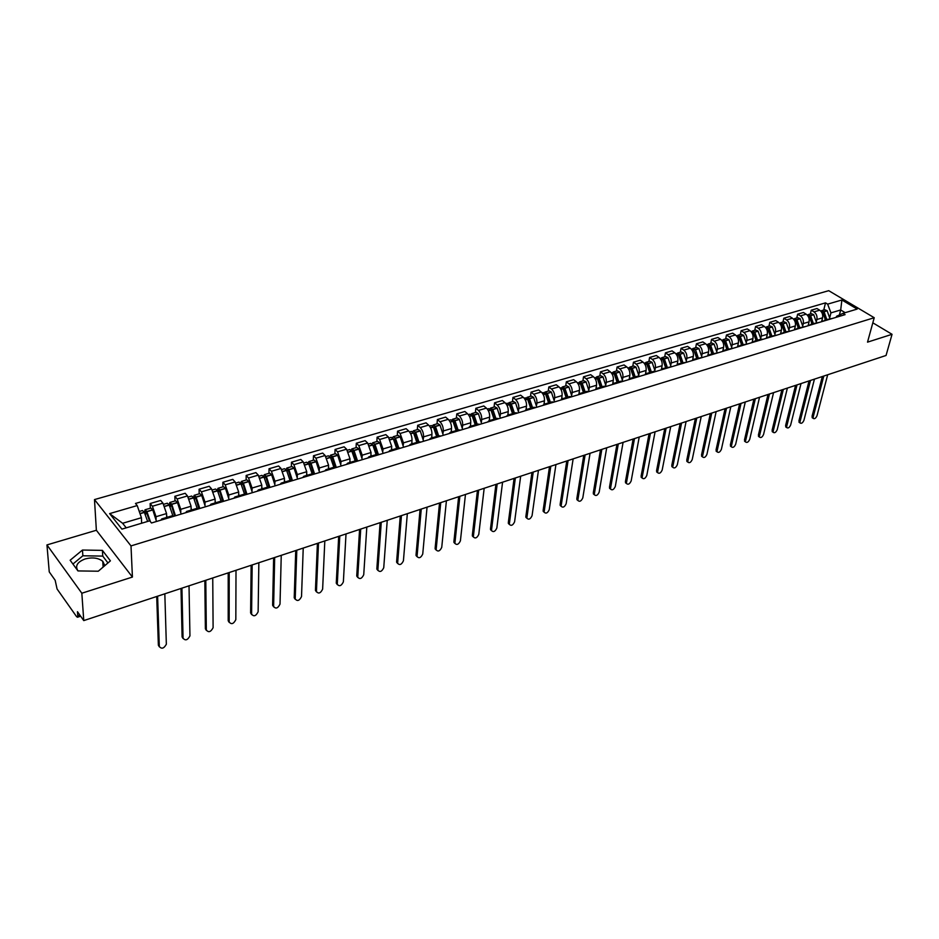 <?xml version="1.0" encoding="UTF-8"?>
<svg xmlns="http://www.w3.org/2000/svg" width="939" height="939" viewBox="0 0 939 939"><rect width="100%" height="100%" fill="white"/><g stroke="black" fill="none" stroke-linecap="round" stroke-linejoin="round"><path stroke-width="1.41" d="M78.043 570.924C74.838 566.006 77.221 562.003 85.191 558.928C92.468 557.073 98.325 557.872 102.774 561.311L104.816 565.642M46.95 544.925L81.834 593.225L83.759 620.597L886.052 355.47L892.05 334.307L867.519 342.148L874.221 317.722L828.726 290.679L94.487 499.583L96.365 530.265L46.95 544.925L49.251 571.91L55.166 580.267L57.079 588.999L76.552 616.594L77.468 617.24L77.773 615.902L79.932 615.198M81.834 593.225L132.422 577.062L131.002 545.911L874.221 317.722M83.759 620.597L77.468 611.712L77.773 615.902M892.05 334.307L872.824 322.816M821.578 321.713L822.564 317.805C823.092 314.577 822.13 312.041 819.7 310.199L816.953 308.532L811.261 310.199L813.996 311.877C816.437 313.732 817.388 316.267 816.871 319.506L816.425 321.291M832.846 318.321L825.111 319.929M810.334 313.966L811.261 310.199M823.303 321.197L824.947 319.976L827.142 320.035M808.092 325.763L809.054 321.842C809.571 318.591 808.608 316.032 806.167 314.178L803.432 312.487L797.645 314.178L800.392 315.88C802.822 317.746 803.784 320.305 803.279 323.556L802.845 325.363M819.313 322.394L811.496 324.014M796.741 317.969L797.645 314.178M809.688 325.281L811.331 324.061L813.526 324.131M794.394 329.871L795.345 325.927C795.838 322.664 794.875 320.093 792.446 318.215L789.711 316.502L783.842 318.215L786.577 319.941C789.006 321.819 789.981 324.401 789.488 327.676L789.053 329.495M805.58 326.514L797.681 328.157M782.938 322.03L783.842 318.215M795.885 329.425L797.516 328.204L799.699 328.286M780.497 334.049L781.424 330.082C781.917 326.795 780.943 324.201 778.501 322.3L775.778 320.575L769.816 322.323L772.551 324.061C774.98 325.962 775.954 328.568 775.473 331.854L775.051 333.685M791.624 330.704L783.642 332.371M768.935 326.15L769.816 322.323M781.858 333.638L783.478 332.418L785.661 332.5M766.377 338.286L767.304 334.296C767.773 330.986 766.799 328.38 764.358 326.455L761.635 324.718L755.59 326.479L758.313 328.239C760.743 330.164 761.729 332.782 761.259 336.103L760.836 337.934M777.469 334.953L769.405 336.643M754.721 330.328L755.59 326.479M767.633 337.911L769.241 336.69L771.412 336.772M752.057 342.594L752.961 338.58C753.418 335.246 752.432 332.617 750.003 330.681L747.28 328.908L741.141 330.704L743.864 332.488C746.294 334.425 747.28 337.078 746.822 340.411L746.411 342.254M763.09 339.272L760.919 339.179L758.043 331.056L755.672 330.047L752.397 331.009M740.296 334.577L741.141 330.704M753.184 342.254L754.78 341.021L756.951 341.127M737.514 346.961L738.394 342.923C738.84 339.578 737.854 336.925 735.425 334.965L732.702 333.169L726.469 335L729.18 336.796C731.61 338.768 732.608 341.42 732.162 344.777L731.763 346.644M748.5 343.662L740.249 345.388M725.636 338.885L726.469 335M738.5 346.667L740.096 345.435L742.256 345.54M722.748 351.397L723.605 347.336C724.039 343.967 723.042 341.291 720.612 339.308L717.901 337.5L711.562 339.355L714.286 341.174C716.703 343.158 717.701 345.845 717.279 349.226L716.891 351.104M733.676 348.111L725.342 349.86M710.753 343.275L711.562 339.355M723.605 351.139L725.178 349.907L727.326 350.024M707.748 355.904L708.593 351.82C709.004 348.428 708.006 345.728 705.576 343.733L702.865 341.902L696.433 343.78L699.144 345.622C701.562 347.63 702.572 350.341 702.161 353.733L701.773 355.623M718.617 352.641L710.189 354.402M695.646 347.723L696.433 343.78M708.464 355.681L710.025 354.449L712.173 354.578M692.513 360.482L693.334 356.362C693.733 352.958 692.724 350.247 690.306 348.216L687.606 346.362L681.068 348.275L683.768 350.13C686.186 352.172 687.207 354.895 686.808 358.311L686.432 360.224M703.311 357.231L694.801 359.015M680.294 352.231L681.068 348.275M693.088 360.306L694.637 359.062L696.773 359.203M677.042 365.13L677.841 360.987C678.228 357.559 677.207 354.825 674.789 352.771L672.089 350.893L665.458 352.841L668.157 354.719C670.563 356.785 671.585 359.531 671.209 362.97L670.845 364.895M687.771 361.902L679.155 363.71M664.706 356.82L665.458 352.841M677.465 365.001L679.003 363.757L681.127 363.898M661.314 369.849L662.101 365.694C662.465 362.243 661.443 359.473 659.037 357.407L656.338 355.505L649.6 357.477L652.288 359.391C654.694 361.468 655.715 364.238 655.363 367.701L654.999 369.637M671.984 366.644L663.274 368.475M648.861 361.492L649.6 357.477M661.584 369.766L663.11 368.522L665.223 368.675M645.339 374.649L646.102 370.459C646.455 366.985 645.422 364.203 643.015 362.114L640.328 360.189L633.473 362.184L636.161 364.121C638.567 366.233 639.6 369.027 639.259 372.501L638.907 374.461M655.938 371.468L653.826 371.304L647.124 373.323M632.769 366.222L633.473 362.184M645.457 374.614L646.971 373.37L649.072 373.522M629.13 379.438L629.846 375.318C630.175 371.821 629.142 369.015 626.747 366.891L624.059 364.942L617.099 366.985L619.775 368.933C622.181 371.069 623.214 373.886 622.886 377.384L622.557 379.356M639.623 376.363L637.534 376.199L630.715 378.241M616.418 371.034L617.099 366.985M629.06 379.532L630.562 378.288L632.651 378.464M612.674 384.157L613.331 380.248C613.636 376.727 612.592 373.898 610.197 371.75L607.533 369.778L600.455 371.844L603.12 373.828C605.514 375.987 606.559 378.828 606.254 382.349L605.925 384.333M623.05 381.34L620.972 381.164L614.036 383.241M599.798 375.929L600.455 371.844M612.392 384.544L613.883 383.288L615.949 383.476M595.925 389.016L596.535 385.248C596.828 381.715 595.784 378.863 593.389 376.692L590.725 374.696L583.53 376.797L586.194 378.804C588.577 380.988 589.633 383.851 589.34 387.396L589.023 389.403M606.195 386.399L604.129 386.222L597.075 388.335M582.896 380.905L583.53 376.797M595.455 389.626L596.922 388.382L598.988 388.57M578.905 393.993L579.457 390.342C579.739 386.786 578.682 383.91 576.3 381.715L573.647 379.685L566.334 381.821L568.975 383.863C571.358 386.07 572.414 388.957 572.156 392.525L571.851 394.544M589.058 391.551L587.004 391.352L579.821 393.511M565.724 385.964L566.334 381.821M578.224 394.803L579.68 393.558L581.722 393.758M561.581 399.098L562.097 395.53C562.355 391.939 561.299 389.039 558.916 386.821L556.275 384.767L548.834 386.938L551.475 389.004C553.846 391.234 554.914 394.145 554.667 397.749L554.374 399.779M571.64 396.786L569.597 396.575L562.285 398.77M548.259 391.094L548.834 386.938M560.712 400.073L562.144 398.817L564.175 399.028M543.963 404.31L544.456 400.8C544.679 397.185 543.611 394.251 541.24 392.009L538.61 389.931L531.051 392.138L533.681 394.227C536.04 396.493 537.12 399.427 536.897 403.054L536.615 405.108M553.916 402.103L551.886 401.892L544.456 404.122L544.221 402.444M530.5 396.328L531.051 392.138M542.895 405.413L544.303 404.157L546.322 404.392M526.04 409.65L526.497 406.153C526.709 402.514 525.629 399.568 523.269 397.291L520.652 395.178L512.964 397.432L515.57 399.544C517.929 401.833 519.009 404.803 518.809 408.442L518.539 410.519M535.887 407.526L533.88 407.291L526.309 409.557M512.436 401.646L512.964 397.432M524.772 410.859L526.157 409.604L528.164 409.838M517.542 413.031L515.558 412.784L507.846 415.097L508.234 411.599C508.422 407.949 507.342 404.967 504.994 402.655L502.377 400.53L494.56 402.819L497.154 404.955C499.513 407.28 500.593 410.273 500.417 413.935L500.158 416.024M494.055 407.045L494.56 402.819M506.332 416.4L507.706 415.144L509.689 415.39M489.254 420.684L489.653 417.139C489.818 413.465 488.738 410.46 486.39 408.125L483.796 405.965L475.838 408.289L478.421 410.46C480.756 412.808 481.86 415.824 481.707 419.522L481.461 421.634M498.879 418.641L496.907 418.383L489.066 420.731M475.369 412.55L475.838 408.289M487.576 422.034L488.926 420.778L490.886 421.036M470.369 426.341L470.756 422.785C470.897 419.076 469.793 416.047 467.469 413.676L464.887 411.493L456.788 413.864L459.359 416.059C461.683 418.442 462.786 421.482 462.657 425.203L462.434 427.339M479.899 424.346L477.939 424.076L469.958 426.47M456.354 418.148L456.788 413.864M468.479 427.773L469.817 426.506L471.754 426.787M451.166 432.104L451.518 428.524C451.636 424.792 450.532 421.728 448.208 419.334L445.638 417.116L437.398 419.533L439.957 421.764C442.269 424.17 443.384 427.245 443.278 430.989L443.067 433.137M460.568 430.144L458.631 429.862L450.497 432.304M436.999 423.841L437.398 419.533M449.053 433.607L450.356 432.339L452.281 432.633M431.611 437.973L431.94 434.37C432.022 430.614 430.919 427.527 428.607 425.097L426.06 422.843L417.667 425.297L420.214 427.562C422.515 430.003 423.63 433.102 423.548 436.87L423.36 439.041M440.896 436.06L438.971 435.755L430.696 438.243M417.303 429.639L417.667 425.297M429.276 439.546L430.555 438.29L432.456 438.595M411.716 443.936L412.01 440.309C412.068 436.529 410.953 433.419 408.653 430.954L406.118 428.677L397.573 431.177L400.108 433.466L403.465 442.868L403.301 445.063M420.86 442.069L418.97 441.764L410.531 444.288M397.244 435.543L397.573 431.177M409.134 445.591L410.39 444.335L412.268 444.652M391.446 450.016L391.716 446.365L388.335 436.928L385.823 434.616L377.126 437.151L379.638 439.487L383.018 448.959L382.866 451.19M400.46 448.196L398.594 447.868L389.99 450.45M376.832 441.553L377.126 437.151M388.629 451.753L389.861 450.497L391.716 450.826M370.823 456.201L371.058 452.539L367.654 443.008L365.154 440.649L356.304 443.243L358.792 445.614L362.196 455.18L362.067 457.422M379.685 454.441L377.842 454.1L369.074 456.73M356.045 447.668L356.304 443.243M367.748 458.032L368.945 456.765L370.776 457.117M349.813 462.504L350.012 458.819L346.585 449.194L344.108 446.811L335.082 449.452L337.559 451.847L340.986 461.507L340.869 463.784M358.522 460.803L356.703 460.439L347.77 463.115M334.871 453.901L335.082 449.452M346.468 464.418L347.641 463.162L349.449 463.526M328.404 468.925L328.58 465.216L325.129 455.497L322.676 453.079L313.485 455.767L315.927 458.197L319.389 467.951L319.295 470.251M336.96 467.27L335.164 466.894L326.068 469.629M313.309 460.251L313.485 455.767M324.8 470.932L325.939 469.664L327.723 470.052M306.607 475.463L306.736 471.73L303.262 461.918L300.832 459.464L291.466 462.199L293.884 464.676L297.37 474.524L297.299 476.848M314.988 473.878L313.227 473.479L303.943 476.261M291.336 466.718L291.466 462.199M302.71 477.564L303.825 476.308L305.574 476.707M284.388 482.13L284.482 478.374L280.984 468.467L278.578 465.979L269.035 468.761L271.43 471.272L274.939 481.214L274.892 483.573M292.604 480.604L290.867 480.193L281.395 483.033M268.953 473.303L269.035 468.761M280.198 484.324L281.277 483.069L283.003 483.479M261.746 488.926L261.805 485.134L258.284 475.134L255.901 472.61L246.171 475.451L248.542 477.998L252.075 488.034L252.051 490.428M269.775 487.458L268.073 487.024L258.413 489.923M246.135 480.017L246.171 475.451M257.263 491.214L258.295 489.958L259.986 490.393M238.659 495.851L238.682 492.036L235.137 481.93L232.778 479.371L222.86 482.27L225.207 484.853L228.764 494.994L228.764 497.412M246.511 494.442L244.833 493.996L234.985 496.954M222.872 486.872L222.86 482.27M233.87 498.245L234.867 496.989L236.522 497.447M215.137 502.905L215.113 499.067L211.545 488.867L209.209 486.261L199.103 489.219L201.416 491.836L204.995 502.083L205.019 504.548M222.778 501.567L221.146 501.109L211.087 504.126M199.162 493.844L199.103 489.219M210.007 505.405L210.97 504.149L212.601 504.63M191.133 510.1L191.075 506.238L187.483 495.933L185.183 493.28L174.865 496.297L177.154 498.973L180.758 509.314L180.816 511.814M198.575 508.844L196.979 508.351L186.708 511.426M174.983 500.968L174.865 496.297M185.676 512.717L186.603 511.462L188.187 511.966M166.673 517.448L166.555 513.563L162.94 503.151L160.663 500.452L150.146 503.527L152.411 506.238L156.038 516.696L156.12 519.232M173.891 516.262L172.318 515.746L161.848 518.891M150.322 508.222L150.146 503.527M160.862 520.171L161.743 518.927L163.292 519.443M839.407 314.964L840.698 309.976L830.945 312.875L829.818 317.276M836.297 317.288L836.555 316.279L842.917 313.356L857.166 309.084L841.884 299.987L840.698 309.976L845.182 312.675M141.636 523.234L141.413 517.706L122.622 523.281L109.628 513.61L121.917 529.138L149.712 520.816L151.484 522.988L845.077 314.647L842.917 313.356M109.628 513.61L137.211 505.569L141.413 517.706M830.945 312.875L827.646 304.142L825.534 302.863L135.486 503.457L137.211 505.569M827.646 304.142L841.884 299.987M94.487 499.583L131.002 545.911M96.365 530.265L132.422 577.062M77.96 570.924L98.29 571.217L110.403 560.853L102.41 550.383L82.468 550.043L70.143 560.231L77.96 570.924M122.622 523.281L126.249 527.847M823.726 310.023L825.534 302.863M107.95 562.954L102.75 556.099L82.867 555.782L72.925 564.046M82.867 555.782L82.468 550.043M102.75 556.099L102.41 550.383M812.705 418.031L812.047 416.282L813.174 417.045L813.233 418.395C814.571 419.181 815.827 418.278 817.012 415.695L827.682 374.755M826.766 319.436L824.078 311.725L820.991 310.985M821.672 310.621L824.7 309.729L827.095 310.668L829.888 318.497M820.663 310.973L822.717 312.124L825.404 319.847M822.893 312.358L825.522 319.8M823.796 376.034L813.174 417.045M822.177 319.342L822.247 321.502M822.329 376.527L812.047 416.282M799.605 422.632L798.925 420.883L800.051 421.646L800.11 422.984C801.46 423.806 802.739 422.902 803.937 420.285L814.442 379.133M813.338 323.462L810.627 315.692L807.54 314.952M808.233 314.577L811.308 313.673L813.69 314.624L816.496 322.511M807.129 314.941L809.242 316.103L811.953 323.873M809.383 316.29L812.094 323.826M810.51 380.436L800.051 421.646M808.679 323.38L808.761 325.563M809.042 380.917L798.925 420.883M786.307 427.304L785.603 425.543L786.729 426.318L786.788 427.632C788.161 428.489 789.464 427.597 790.673 424.933L801.014 383.57M799.699 327.547L796.976 319.729L793.878 318.978M794.582 318.603L797.704 317.675L800.087 318.638L802.915 326.584M793.385 318.967L795.568 320.14L798.291 327.969M795.685 320.293L798.467 327.922M797.023 384.884L786.729 426.318M794.969 327.476L795.063 329.671M795.556 385.366L785.603 425.543M772.82 432.046L772.093 430.273L773.22 431.06L773.278 432.363C774.675 433.255 775.99 432.351 777.222 429.651L787.387 388.065M785.873 331.702L783.126 323.814L780.027 323.075M780.732 322.676L783.901 321.737L786.283 322.723L789.124 330.728M779.44 323.063L781.694 324.237L784.441 332.124M781.788 324.354L784.64 332.066M783.337 389.415L773.22 431.06M781.06 331.643L781.154 333.85M781.882 389.896L772.093 430.273M759.146 436.846L758.395 435.074L759.581 437.151C760.989 438.079 762.327 437.175 763.571 434.44L773.56 392.643M771.823 335.916L769.064 327.969L765.954 327.218M766.67 326.807L769.898 325.868L772.269 326.854L775.133 334.918M765.297 327.218L767.609 328.392L770.379 336.35M767.679 328.474L770.602 336.279M769.452 394.004L759.51 435.872M766.94 335.857L767.046 338.087M767.996 394.474L758.395 435.074M745.261 441.717L744.486 439.945L745.672 442.011C747.104 442.973 748.465 442.069 749.733 439.299L759.534 397.279M757.573 340.188L754.792 332.183L751.681 331.432M750.93 331.444L753.313 332.617L756.095 340.634M753.36 332.676L756.353 340.552M755.355 398.652L745.601 440.755M752.609 340.153L752.714 342.395M753.911 399.134L744.486 439.945M731.176 446.671L730.378 444.886L731.551 446.941C733.019 447.95 734.392 447.046 735.671 444.229L745.284 401.986M743.089 344.531L740.296 336.467L737.174 335.704M737.913 335.282L741.235 334.296L743.606 335.317L746.505 343.51M736.352 335.739L739.568 337.559L741.88 344.895M741.047 403.383L731.493 445.708M737.491 337.289L738.793 336.901L741.599 344.977M738.054 344.496L738.171 346.761M740.566 339.143L740.437 339.73M739.615 403.864L730.378 444.886M716.88 451.682L716.046 449.91L717.161 450.732L717.22 451.941C718.711 452.997 720.107 452.093 721.41 449.241L730.824 406.763M728.394 348.944L725.577 340.81L722.455 340.047M723.206 339.613L726.575 338.615L728.934 339.648L731.857 347.911M721.539 340.094L724.861 341.913L727.197 349.296M726.516 408.183L717.161 450.732M722.678 341.667L724.063 341.256L726.88 349.39M723.276 348.921L723.394 351.198M725.906 343.592L725.765 344.261M725.096 408.653L716.046 449.91M702.36 456.788L701.515 454.992L702.677 457.023C704.191 458.115 705.612 457.211 706.938 454.323L716.14 411.611M713.476 353.416L710.635 345.223L707.513 344.46M708.264 344.003L711.692 342.993L714.051 344.05L716.985 352.395M706.504 344.519L709.919 346.327L712.267 353.78M711.762 413.066L702.63 455.826M707.642 346.104L709.086 345.681L711.926 353.886M708.264 353.404L708.393 355.705M711.023 348.123L710.87 348.862M710.354 413.536L701.515 454.992M687.63 461.953L686.749 460.169L687.864 461.014L687.923 462.176C689.461 463.314 690.893 462.411 692.243 459.476L701.233 416.54M698.311 357.97L695.459 349.707L693.005 348.498L692.325 348.944M693.088 348.475L696.574 347.442L698.921 348.51L701.879 356.973M691.233 349.015L693.886 350.165L696.738 358.44M693.851 350.13L697.125 358.322M696.785 418.008L687.864 461.014M693.017 357.959L693.158 360.189M695.905 352.735L695.729 353.557M695.376 418.477L686.749 460.169M672.676 467.211L671.772 465.415L672.934 467.411C674.495 468.596 675.951 467.692 677.324 464.711L686.092 421.552M682.911 362.583L680.036 354.261L677.594 353.029L676.913 353.498M677.676 353.005L681.221 351.961L683.557 353.041L686.538 361.632M675.716 353.58L678.439 354.731L681.315 363.064M678.404 354.672L679.343 355.376L681.726 362.935M681.585 423.043L672.876 466.272M677.524 362.595L677.688 364.696M680.54 357.419L680.364 358.334M680.176 423.501L671.772 465.415M657.488 472.54L656.549 470.744L657.664 471.613L657.711 472.716C659.295 473.949 660.786 473.056 662.171 470.028L670.716 426.623M667.265 367.278L664.378 358.886L661.936 357.642L661.244 358.123M662.018 357.618L665.622 356.55L667.958 357.653L670.962 366.374M659.953 358.228L662.758 359.367L665.645 367.759M662.699 359.297L663.685 360.001L666.091 367.63M666.127 428.137L657.664 471.613M661.795 367.302L661.96 369.285M664.941 362.184L664.753 363.193M664.742 428.607L656.549 470.744M642.065 477.951L641.102 476.155L642.206 477.024L642.264 478.115C643.872 479.395 645.375 478.491 646.795 475.427L655.093 431.787M651.373 372.044L648.462 363.581L646.032 362.325L645.328 362.818M646.114 362.301L649.776 361.222L652.1 362.337L655.129 371.21M643.943 362.935L646.807 364.074L649.729 372.537M646.748 363.992L647.781 364.708L650.211 372.396M650.434 433.325L642.206 477.024M645.809 372.079L645.985 373.968M649.095 367.032L648.896 368.158M649.06 433.783L641.102 476.155M626.395 483.456L625.409 481.648L626.559 483.585C628.203 484.923 629.729 484.019 631.172 480.909L639.224 437.034M635.222 376.891L632.287 368.358L629.869 367.079L629.153 367.595M629.952 367.055L633.672 365.964L635.985 367.09L639.036 376.152M627.663 367.724L630.609 368.851L633.555 377.396M630.55 368.757L631.618 369.485L634.06 377.232M634.494 438.595L626.513 482.54M629.564 376.926L629.74 378.746M632.992 371.973L632.78 373.217M633.121 439.053L625.409 481.648M610.491 489.043L609.47 487.235L610.573 488.127L610.62 489.149C612.275 490.534 613.836 489.642 615.303 486.472L623.097 442.363M618.813 381.809L615.855 373.217L613.437 371.914L612.721 372.454M613.519 371.891L617.31 370.776L619.611 371.926L622.698 381.199M611.113 372.595L614.153 373.722L617.111 382.326M614.083 373.616L615.186 374.344L617.662 382.161M618.296 443.947L610.573 488.127M613.05 381.868L613.237 383.628M616.641 377.009L616.407 378.37M616.935 444.405L609.47 487.235M594.328 494.712L593.284 492.905L594.375 493.808L594.422 494.794C596.112 496.238 597.697 495.346 599.176 492.13L606.711 447.774M602.122 386.821L599.152 378.147L596.746 376.821L596.019 377.396M596.828 376.797L600.678 375.67L602.979 376.832L606.078 386.352M594.305 377.548L598.389 379.133L600.983 387.161M601.829 449.394L594.375 493.808M595.361 379.086L597.415 378.663L600.397 387.338M596.265 386.88L596.453 388.593M600.009 382.126L599.763 383.64M600.491 449.84L593.284 492.905M577.908 500.475L576.828 498.668L577.919 499.583L577.966 500.534C579.68 502.036 581.288 501.144 582.802 497.87L590.068 453.279M585.173 391.903L582.168 383.159L579.774 381.821L579.034 382.408M579.856 381.797L583.776 380.647L586.053 381.833L589.187 391.516M577.203 382.572L580.408 383.675L583.412 392.432M580.325 383.57L581.523 384.309L584.035 392.244M585.103 454.922L577.919 499.583M579.21 391.986L579.398 393.664M583.107 387.349L582.849 389.028M583.765 455.356L576.828 498.668M560.16 505.428L561.24 506.356L560.114 504.513L561.24 506.356C562.977 507.917 564.621 507.037 566.158 503.715L573.142 458.878M567.931 397.08L564.902 388.265L562.52 386.903L561.78 387.514M562.602 386.88L566.581 385.706L568.858 386.903L572.015 396.669M559.832 387.69L563.118 388.793L566.135 397.608M563.036 388.676L564.269 389.415L566.804 397.408M568.095 460.544L561.205 505.452M561.862 397.174L562.062 398.84M565.924 392.678L565.654 394.521M566.78 460.979L560.114 504.513M543.165 511.332L544.244 512.271L543.129 510.464L544.244 512.271C546.017 513.903 547.683 513.023 549.256 509.642L555.935 464.559M550.395 402.338L547.343 393.441L544.984 392.068L544.221 392.713M545.054 392.044L549.115 390.847L551.369 392.068L554.562 401.915M542.155 392.889L543.165 392.596L546.615 394.439L549.28 402.667M550.806 466.249L544.209 511.415M543.212 394.474L545.524 393.981L548.576 402.878M548.458 398.113L548.176 400.167M549.503 466.683L543.129 510.464M526.99 518.328L525.899 517.33L525.863 516.509L526.943 517.471L526.979 518.293C528.763 519.983 530.465 519.114 532.073 515.675L538.446 470.333M532.566 407.69L529.49 398.723L527.143 397.314L526.38 397.995M527.213 397.291L531.345 396.082L533.587 397.314L536.803 407.244M524.173 398.183L525.288 397.854L527.648 399.263L530.711 408.242M527.577 399.169L528.892 399.873L531.462 408.019M533.235 472.059L526.943 517.471M526.286 407.808L526.497 409.51M530.699 403.653L530.394 405.941M531.932 472.493L525.863 516.509M509.431 524.478L508.339 523.434L509.419 524.408C511.227 526.169 512.964 525.3 514.595 521.802L520.664 476.214M514.431 413.125L511.332 404.075L508.997 402.655L508.222 403.371M509.067 402.631L513.269 401.399L515.499 402.655L518.739 412.679M505.886 403.57L507.119 403.207L509.349 404.474L512.553 413.688M509.396 404.545L510.734 405.237L513.34 413.453M515.358 477.963L509.396 523.633M508.034 413.254L508.257 414.979M512.635 409.31L512.318 411.892M514.079 478.397L508.316 522.659M491.59 530.723L490.498 529.643L491.567 530.617C493.409 532.448 495.17 531.591 496.837 528.035L502.576 482.188M495.98 418.665L492.858 409.533L490.534 408.089L489.759 408.841M490.616 408.066L494.888 406.81L497.107 408.089L500.37 418.195M487.282 409.04L488.62 408.653L490.944 410.097L494.067 419.228M490.909 410.026L492.282 410.707L494.9 418.982M497.177 483.972L491.543 529.889M489.465 418.806L489.7 420.543M494.266 415.097L493.926 418.019M495.909 484.395L490.475 528.915M473.444 537.073L472.352 535.946L473.42 536.944C475.287 538.833 477.071 537.977 478.784 534.373L484.172 488.268M477.212 424.287L474.066 415.085L471.754 413.618L470.979 414.404M471.836 413.594L476.179 412.315L478.385 413.618L481.684 423.806M468.361 414.615L469.817 414.181L472.012 415.496L475.263 424.874M472.094 415.613L473.502 416.259L476.143 424.604M478.69 490.088L473.397 536.263M470.58 424.451L470.815 426.212M475.58 421.012L475.216 424.381M477.435 490.498L472.329 535.265M454.992 543.528L453.901 542.355L454.957 543.364C456.847 545.336 458.666 544.479 460.415 540.817L465.462 494.454M458.103 430.015L454.946 420.731L452.645 419.24L451.859 420.073M452.727 419.217L457.152 417.914L459.347 419.24L462.669 429.522M449.1 420.285L450.673 419.815L454.288 421.752L457.058 430.332M459.875 496.297L454.946 542.73M450.239 422.127L452.962 421.318L456.131 430.614M451.354 430.191L451.6 431.975M456.577 427.069L456.213 430.59M458.643 496.708L453.889 541.721M436.224 550.09L435.133 548.869L436.189 549.902C438.102 551.944 439.957 551.099 441.741 547.367L446.412 500.745M438.666 435.849L435.485 426.482L433.208 424.956L432.409 425.848M433.278 424.944L437.785 423.618L439.957 424.956L443.314 435.332M429.487 426.06L431.189 425.555L433.36 426.905L436.658 436.459M433.478 427.104L434.945 427.668L437.633 436.166M440.743 502.623L436.166 549.315M431.787 436.036L432.046 437.832M437.234 433.278L436.94 436.365M439.522 503.034L435.121 548.294M417.139 556.768L416.047 555.501L417.092 556.545C419.029 558.658 420.918 557.825 422.738 554.033L427.045 507.154M418.876 441.788L415.672 432.327L413.406 430.79L412.62 431.729M413.477 430.766L418.078 429.416L420.226 430.79L423.606 441.248M409.533 431.928L411.364 431.388L413.512 432.773L416.834 442.398M413.665 433.008L415.144 433.513L417.867 442.093M421.259 509.067L417.08 556.017M411.869 441.987L412.139 443.807M417.55 439.675L417.327 442.257M420.062 509.454L416.036 554.984M397.713 563.564L396.622 562.25L397.655 563.306C399.627 565.501 401.552 564.668 403.418 560.818L407.326 513.668M398.735 447.833L395.389 438.114L393.265 436.717L392.467 437.727M393.335 436.694L398.007 435.32L400.143 436.717L403.559 447.269M389.216 437.903L391.176 437.328L393.3 438.736L396.657 448.455M393.488 439.029L394.99 439.475L397.737 448.126M401.434 515.617L397.655 562.837M391.598 448.044L391.88 449.887M397.514 446.271L397.373 448.243M400.26 516.004L396.61 561.78M377.948 570.478L376.856 569.104L377.889 570.173C379.884 572.461 381.844 571.64 383.746 567.719L387.244 520.3M378.229 454.018L374.966 444.347L372.748 442.75L371.95 443.83M372.818 442.738L377.584 441.33L379.696 442.75L383.135 453.408M368.522 443.994L370.623 443.384L372.736 444.804L376.105 454.617M372.959 445.18L374.473 445.544L377.243 454.276M381.257 522.284L377.889 569.773M370.952 454.206L371.245 456.072M377.126 453.126L377.044 454.335M380.107 522.671L376.856 568.705M357.829 577.508L356.75 576.088L357.771 577.18C359.79 579.539 361.785 578.729 363.733 574.738L366.809 527.061M357.348 460.356L353.944 450.356L351.855 448.901L351.057 450.063M351.925 448.889L356.773 447.457L358.874 448.901L362.348 459.652M347.453 450.204L349.684 449.546L351.785 450.99L355.177 460.896M352.055 451.459L352.454 450.849L353.569 451.729L356.362 460.38M360.717 529.068L357.771 576.828M349.918 460.486L350.224 462.387M359.578 529.443L356.75 575.748M337.347 584.668L336.279 583.201L337.289 584.293C339.343 586.746 341.362 585.936 343.369 581.887L346.01 533.939M336.092 466.871L332.641 456.647L330.575 455.169L329.789 456.413M330.645 455.145L335.587 453.69L337.664 455.157L341.174 466.014M325.986 456.518L328.368 455.814L330.434 457.293L333.861 467.293M330.774 457.868L331.185 457.129L332.289 458.021L335.117 466.918M339.801 535.981L337.289 584.011M328.497 466.883L328.814 468.807M338.686 536.357L336.279 582.919M316.513 591.946L315.445 590.431L316.443 591.547C318.521 594.082 320.586 593.284 322.629 589.152L324.812 540.934M314.448 473.561L310.95 463.044L308.896 461.554L308.121 462.904M308.966 461.53L314.002 460.04L316.056 461.542L319.6 472.493M304.119 462.95L306.654 462.211L308.696 463.713L312.147 473.808M309.107 464.429L309.506 463.526L310.609 464.441L313.462 473.42M318.497 543.024L316.443 591.324M306.677 473.397L307.006 475.345M317.405 543.388L315.445 590.208M295.28 599.364L294.224 597.791L295.222 598.929C297.323 601.547 299.424 600.76 301.525 596.57L303.227 548.071M292.393 480.463L288.942 469.758L286.818 468.045L286.043 469.523M286.876 468.033L292.017 466.519L294.048 468.045L297.616 479.09M281.829 469.512L284.529 468.725L286.548 470.251L290.022 480.439M287.041 471.143L287.428 470.052L288.519 470.967L291.407 480.111M296.794 550.195L295.222 598.777M284.435 480.04L284.787 482.012M295.726 550.547L294.224 597.638M273.672 606.911L272.627 605.291L273.613 606.441C275.726 609.153 277.874 608.378 280.022 604.106L281.242 555.336M269.916 487.411L266.3 476.226L264.305 474.676L263.554 476.284M264.364 474.653L269.61 473.115L271.617 474.664L275.221 485.815M259.117 476.202L261.969 475.357L263.965 476.918L267.474 487.2M264.563 477.998L264.927 476.695L266.007 477.634L268.941 487.024M274.681 557.508L273.613 606.359M261.77 486.801L262.134 488.808M273.636 557.848L272.627 605.209M251.652 614.599L250.619 612.932L251.593 614.094C253.741 616.9 255.924 616.125 258.131 611.794L258.847 562.743M246.98 494.301L243.342 483.01L241.37 481.425L240.642 483.209M241.429 481.402L246.769 479.829L248.753 481.414L252.391 492.682M235.971 483.01L238.987 482.118L240.959 483.714L244.492 494.102M241.652 485.005L242.004 483.468L243.06 484.418L246.041 494.149M252.157 564.949L251.593 614.083L250.619 612.932L251.136 565.29M238.67 493.703L239.046 495.733M229.222 622.428L228.2 620.761L229.175 621.947C231.358 624.775 233.576 624.001 235.83 619.646L236.006 570.278M223.611 501.32L219.926 489.923L217.989 488.303L217.296 490.299M218.048 488.292L223.494 486.684L225.442 488.292L229.116 499.665M212.367 489.958L215.559 489.019L217.496 490.639L221.064 501.133M218.294 492.165L218.623 490.369L219.667 491.332L222.719 501.52M229.198 572.532L229.175 621.947M215.113 500.733L215.512 502.788M228.2 572.86L228.2 620.761M206.369 630.409L205.371 628.766L206.322 629.963C208.54 632.792 210.805 632.029 213.106 627.698L212.742 577.978M199.772 508.48L196.051 496.966L194.138 495.323L193.504 497.564M194.197 495.311L199.761 493.668L201.685 495.311L205.395 506.79M188.293 497.048L191.673 496.05L193.575 497.693L197.167 508.304M194.49 499.513L194.796 497.4L195.817 498.386L198.915 508.738M205.794 580.267L206.322 629.963M191.098 507.893L191.509 509.994M204.831 580.584L205.371 628.766M183.082 638.532L182.096 636.912L183.046 638.133C185.288 640.961 187.589 640.222 189.948 635.891L189.021 585.819M175.464 515.781L171.708 504.161L169.83 502.482L169.243 505.006M169.889 502.459L175.558 500.792L177.448 502.459L181.192 514.067M163.738 504.266L167.306 503.222L169.184 504.9L172.823 515.699M170.229 507.025L170.487 504.583L171.497 505.581L174.631 516.039M181.931 588.154L183.046 638.133M166.602 515.194L167.036 517.33M181.004 588.46L182.096 636.912M159.348 646.818L158.374 645.222L159.313 646.466C161.578 649.295 163.926 648.556 166.344 644.248L164.83 593.812M150.416 521.673L146.871 511.485L145.029 509.783L144.5 512.635M145.087 509.76L150.874 508.058L152.728 509.76L156.508 521.474M139.254 511.473L142.458 510.534L144.301 512.248L147.634 521.438M145.486 514.748L145.698 511.896L146.59 512.729L149.477 520.899M157.599 596.195L159.313 646.466M156.707 596.488L158.374 645.222M156.038 516.696L166.555 513.563M180.758 509.314L191.075 506.238M204.995 502.083L215.113 499.067M228.764 494.994L238.682 492.036M252.075 488.034L261.805 485.134M274.939 481.214L284.482 478.374M297.37 474.524L306.736 471.73M319.389 467.951L328.58 465.216M340.986 461.507L350.012 458.819M362.196 455.18L371.058 452.539M383.018 448.959L391.716 446.365M403.465 442.868L412.01 440.309M423.548 436.87L431.94 434.37M443.278 430.989L451.518 428.524M462.657 425.203L470.756 422.785M481.707 419.522L489.653 417.139M500.417 413.935L508.234 411.599M518.809 408.442L526.497 406.153M536.897 403.054L544.456 400.8M554.667 397.749L562.097 395.53M572.156 392.525L579.457 390.342M589.34 387.396L596.535 385.248M606.254 382.349L613.331 380.248M622.886 377.384L629.846 375.318M639.259 372.501L646.102 370.459M655.363 367.701L662.101 365.694M671.209 362.97L677.841 360.987M686.808 358.311L693.334 356.362M702.161 353.733L708.593 351.82M717.279 349.226L723.605 347.336M732.162 344.777L738.394 342.923M746.822 340.411L752.961 338.58M761.259 336.103L767.304 334.296M775.473 331.854L781.424 330.082M789.488 327.676L795.345 325.927M803.279 323.556L809.054 321.842M816.871 319.506L822.564 317.805M177.154 498.973L187.483 495.933M201.416 491.836L211.545 488.867M225.207 484.853L235.137 481.93M248.542 477.998L258.284 475.134M271.43 471.272L280.984 468.467M293.884 464.676L303.262 461.918M315.927 458.197L325.129 455.497M337.559 451.847L346.585 449.194M358.792 445.614L367.654 443.008M379.638 439.487L388.335 436.928M400.108 433.466L408.653 430.954M420.214 427.562L428.607 425.097M439.957 421.764L448.208 419.334M459.359 416.059L467.469 413.676M478.421 410.46L486.39 408.125M497.154 404.955L504.994 402.655M515.57 399.544L523.269 397.291M533.681 394.227L541.24 392.009M551.475 389.004L558.916 386.821M568.975 383.863L576.3 381.715M586.194 378.804L593.389 376.692M603.12 373.828L610.197 371.75M619.775 368.933L626.747 366.891M636.161 364.121L643.015 362.114M652.288 359.391L659.037 357.407M668.157 354.719L674.789 352.771M683.768 350.13L690.306 348.216M699.144 345.622L705.576 343.733M714.286 341.174L720.612 339.308M729.18 336.796L735.425 334.965M743.864 332.488L750.003 330.681M758.313 328.239L764.358 326.455M772.551 324.061L778.501 322.3M786.577 319.941L792.446 318.215M800.392 315.88L806.167 314.178M813.996 311.877L819.7 310.199M152.411 506.238L162.94 503.151M824.078 311.725L827.2 310.797M823.973 311.595L827.095 310.668M821.672 312.264L822.611 311.994M821.754 312.405L822.717 312.124M810.627 315.692L813.796 314.753M810.521 315.563L813.69 314.624M808.15 316.267L809.136 315.974M808.233 316.408L809.242 316.103M796.976 319.729L800.192 318.779M796.871 319.589L800.087 318.638M794.417 320.316L795.462 320.011M794.5 320.457L795.568 320.14M783.126 323.814L786.389 322.852M783.02 323.685L786.283 322.723M780.485 324.424L781.588 324.108M780.567 324.565L781.694 324.237M769.064 327.969L772.374 326.995M768.959 327.828L772.269 326.854M766.341 328.603L767.503 328.263M766.424 328.744L767.609 328.392M754.792 332.183L758.149 331.197M754.686 332.042L758.043 331.056M751.986 332.84L753.207 332.488M752.069 332.993L753.313 332.617M740.296 336.467L743.711 335.458M740.19 336.326L743.606 335.317M737.408 337.148L738.688 336.772M725.577 340.81L729.04 339.789M725.471 340.669L728.934 339.648M722.596 341.514L723.946 341.115M710.635 345.223L714.156 344.179M710.53 345.083L714.051 344.05M707.56 345.963L708.98 345.54M695.459 349.707L699.027 348.651M695.353 349.566L698.921 348.51M692.289 350.47L693.78 350.024M692.372 350.623L693.886 350.165M680.036 354.261L683.662 353.193M679.93 354.12L683.557 353.041M676.773 355.048L678.334 354.59M676.855 355.2L678.439 354.731M664.378 358.886L668.063 357.794M664.272 358.745L667.958 357.653M661.009 359.696L662.641 359.214M661.091 359.848L662.758 359.367M648.462 363.581L652.206 362.477M648.356 363.44L652.1 362.337M644.999 364.426L646.701 363.921M645.081 364.578L646.807 364.074M632.287 368.358L636.09 367.231M632.182 368.217L635.985 367.09M628.719 369.238L630.503 368.71M628.801 369.391L630.609 368.851M615.855 373.217L619.717 372.067M615.749 373.065L619.611 371.926M612.181 374.121L614.047 373.569M612.263 374.274L614.153 373.722M599.152 378.147L603.084 376.985M599.035 377.994L602.979 376.832M595.443 379.239L597.415 378.663M582.168 383.159L586.159 381.985M582.063 383.006L586.053 381.833M578.271 384.133L580.302 383.535M578.354 384.286L580.408 383.675M564.902 388.265L568.964 387.056M564.797 388.112L568.858 386.903M560.888 389.262L563.013 388.64M563.423 389.251L564.022 389.075M560.97 389.427L563.118 388.793M547.343 393.441L551.475 392.22M547.237 393.288L551.369 392.068M545.829 394.45L546.475 394.251M543.294 394.638L545.524 393.981M529.49 398.723L533.692 397.479M529.385 398.559L533.587 397.314M525.23 399.791L527.542 399.11M527.953 399.732L528.634 399.533M525.324 399.955L527.648 399.263M511.332 404.075L515.605 402.819M511.227 403.923L515.499 402.655M506.943 405.19L509.349 404.474M509.76 405.108L510.487 404.897M507.037 405.355L509.454 404.639M492.858 409.533L497.212 408.254M492.752 409.381L497.107 408.089M488.339 410.672L490.839 409.944M491.25 410.578L492.024 410.343M488.433 410.848L490.944 410.097M474.066 415.085L478.491 413.782M473.96 414.921L478.385 413.618M469.418 416.27L472.012 415.496M472.423 416.141L473.244 415.895M469.5 416.435L472.117 415.66M454.946 420.731L459.453 419.404M454.84 420.566L459.347 419.24M450.157 421.951L452.856 421.153M453.267 421.811L454.136 421.552M435.485 426.482L440.062 425.132M435.379 426.318L439.957 424.956M430.543 427.738L433.36 426.905M433.771 427.574L434.687 427.292M430.625 427.914L433.466 427.081M415.672 432.327L420.332 430.954M415.566 432.163L420.226 430.79M410.589 433.63L413.512 432.773M413.923 433.431L414.897 433.149M410.672 433.806L413.618 432.938M395.495 438.29L400.249 436.881M395.389 438.114L400.143 436.717M390.26 439.628L393.3 438.736M393.711 439.405L394.744 439.1M390.354 439.804L393.406 438.9M374.966 444.347L379.802 442.926M374.861 444.182L379.696 442.75M369.567 445.743L372.736 444.804M373.135 445.485L374.227 445.168M369.661 445.919L372.842 444.98M354.05 450.532L358.98 449.077M353.944 450.356L358.874 448.901M348.498 451.964L351.785 450.99M352.184 451.682L353.322 451.342M348.58 452.14L351.879 451.166M332.746 456.824L337.77 455.333M332.641 456.647L337.664 455.157M327.03 458.302L330.434 457.293M330.845 457.986L332.042 457.633M327.112 458.478L330.54 457.469M311.055 463.232L316.161 461.718M310.95 463.044L316.056 461.542M305.152 464.758L308.696 463.713M309.107 464.418L310.363 464.042M305.245 464.946L308.802 463.889M288.942 469.758L294.153 468.221M288.836 469.582L294.048 468.045M282.862 471.343L286.548 470.251M287.052 470.932L288.273 470.568M282.956 471.519L286.653 470.427M266.406 476.413L271.723 474.841M266.3 476.226L271.617 474.664M260.15 478.045L263.965 476.918M264.563 477.575L265.76 477.223M260.232 478.233L264.07 477.094M243.447 483.198L248.858 481.59M243.342 483.01L248.753 481.414M236.992 484.876L240.959 483.714M241.652 484.36L242.825 484.008M237.086 485.076L241.065 483.89M220.031 490.111L225.548 488.48M219.926 489.923L225.442 488.292M213.388 491.848L217.496 490.639M218.294 491.261L219.433 490.921M213.47 492.048L217.602 490.827M196.157 497.154L201.779 495.499M196.051 496.966L201.685 495.311M189.314 498.961L193.575 497.693M194.479 498.292L195.582 497.975M189.396 499.149L193.68 497.881M171.814 504.349L177.553 502.647M171.708 504.161L177.448 502.459M164.759 506.203L169.184 504.9M170.194 505.475L171.262 505.159M164.841 506.403L169.29 505.088M146.977 511.685L152.834 509.947M146.871 511.485L152.728 509.76M139.97 513.527L144.301 512.248M145.416 512.8L146.449 512.494M140.04 513.727L144.406 512.436M102.774 561.311L103.114 567.086M754.944 340.974L760.919 339.179M80.637 616.195L77.468 617.24M812.106 417.632L813.233 418.395M798.983 422.21L800.11 422.984M785.673 426.858L786.788 427.632M772.163 431.576L773.278 432.363M758.454 436.353L759.581 437.151M744.545 441.201L745.672 442.011M730.436 446.131L731.551 446.941M716.105 451.119L717.22 451.941M701.574 456.19L702.677 457.023M686.808 461.331L687.923 462.176M671.819 466.554L672.934 467.411M656.607 471.859L657.711 472.716M641.149 477.235L642.264 478.115M625.456 482.705L626.559 483.585M609.517 488.245L610.62 489.149M593.331 493.879L594.422 494.794M576.875 499.607L577.966 500.534M525.899 517.33L526.979 518.293M508.339 523.434L509.419 524.408M490.498 529.643L491.567 530.617M472.352 535.946L473.42 536.944M453.901 542.355L454.957 543.364M435.133 548.869L436.189 549.902M416.047 555.501L417.092 556.545M396.622 562.25L397.655 563.306M376.856 569.104L377.889 570.173M356.75 576.088L357.771 577.18M336.279 583.201L337.289 584.293M315.445 590.431L316.443 591.547M294.224 597.791L295.222 598.929M272.627 605.291L273.613 606.441"/></g></svg>
